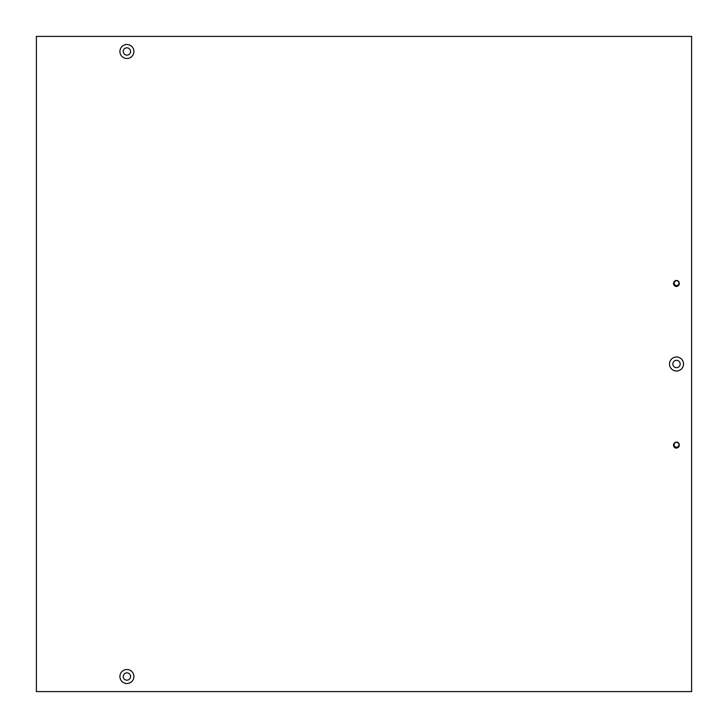 <?xml version="1.0" encoding="UTF-8"?>
<svg xmlns="http://www.w3.org/2000/svg" width="728" height="728" viewBox="0 0 728 728"><rect width="100%" height="100%" fill="white"/><g stroke="black" fill="none" stroke-linecap="round" stroke-linejoin="round"><path stroke-width="1.09" d="M675.102 280.844A2.721 2.721 0 0 1 679.024 282.127C679.752 284.539 678.851 286.004 676.339 286.504A3.321 3.321 0 0 1 674.701 285.968C672.963 284.084 673.091 282.382 675.093 280.844M674.729 281.117L675.548 280.635L674.055 281.982L674.183 284.593L676.439 285.904L678.76 284.721L679.024 282.127M677.14 280.526L675.784 280.544M674.619 281.226L673.819 282.755L674.692 285.212L677.24 285.813L679.097 284.029M679.206 282.801L678.614 281.436L676.84 280.471M676.33 280.462L675.411 280.69M674.137 281.854L673.819 282.755M674.11 284.466L675.366 285.658L677.977 285.485L679.097 284.056M679.078 282.264L678.332 281.144M673.846 282.61L673.819 283.556M674.592 285.103L676.139 285.886L678.587 284.957L679.233 283.201M678.696 281.554L677.877 280.817M677.277 280.562L676.512 280.453C672.89 282.555 673.036 284.366 676.949 285.876C680.043 283.802 679.897 282 676.512 280.444L674.956 280.935L673.782 283.265L675.111 285.522L677.722 285.631L678.815 284.621M679.206 282.81L678.978 282.027M675.684 280.58L675.184 280.799M673.882 282.464L673.791 283.265M674.492 285.003L675.111 285.512M676.949 285.867L677.713 285.622M679.006 284.266L679.224 282.946M678.778 281.672L678.132 280.981M678.241 281.081L677.559 280.662M676.63 280.462L675.211 280.781L673.791 282.974L674.164 284.557M676.003 285.849L676.658 285.895M678.478 285.058L678.878 284.53M679.16 282.546L678.933 281.927M678.86 281.8L678.46 281.272M673.8 282.974L673.81 283.52M674.993 285.431L675.475 285.695M677.577 285.676L678.059 285.412M679.169 283.784L679.233 283.238M678.35 281.172L677.313 280.571M675.102 442.497A2.721 2.721 0 0 1 679.024 443.771C679.752 446.182 678.851 447.647 676.339 448.148A3.321 3.321 0 0 1 674.701 447.611C672.963 445.736 673.091 444.025 675.093 442.488M674.729 442.761L675.548 442.278L674.055 443.625L674.183 446.237L676.439 447.556L678.76 446.364L679.024 443.771M679.078 443.907L678.014 442.542L675.784 442.196M675.211 442.433L673.819 444.399L674.692 446.856L677.24 447.456L679.124 445.6M679.233 444.99L678.614 443.079L676.84 442.114M676.33 442.105L675.056 442.515M674.137 443.498L673.782 444.799M674.11 446.109L675.366 447.301L677.977 447.129L679.206 445.245M673.846 444.253L673.819 445.199M674.592 446.755L676.139 447.529L678.587 446.601L679.233 444.844M678.696 443.197L677.868 442.46M676.64 442.096L675.684 442.224L673.882 444.107L673.9 445.6M675.329 447.274L676.549 447.547M678.041 447.074L678.815 446.273M678.778 443.316L676.512 442.105M679.006 445.909L679.169 445.427M678.241 442.724L677.559 442.306M679.188 444.335L679.042 443.807M676.803 447.529L677.322 447.42M678.86 443.443L678.46 442.915M673.791 444.762L673.837 445.309M674.993 447.074L675.575 447.383M677.577 447.329L678.15 447.001M678.35 442.815L677.45 442.269M674.974 447.766L675.575 448.011M674.947 447.756L675.866 448.084M674.665 285.94L675.575 286.368M674.674 285.949L675.875 286.441M683.519 364A7.007 7.007 0 0 1 673.009 370.07A7.007 7.007 0 0 1 673.009 357.93A7.007 7.007 0 0 1 683.519 364M680.18 364A3.667 3.667 0 0 0 674.683 360.824A3.667 3.667 0 0 0 674.683 367.176A3.667 3.667 0 0 0 680.18 364M36.4 691.6L691.6 691.6L691.6 36.4L36.4 36.4L36.4 691.6M133.925 676.512A7.007 7.007 0 0 1 123.414 682.582A7.007 7.007 0 0 1 123.414 670.442A7.007 7.007 0 0 1 133.925 676.512M130.585 676.512A3.667 3.667 0 0 0 125.089 673.336A3.667 3.667 0 0 0 125.089 679.688A3.667 3.667 0 0 0 130.585 676.512M130.585 51.488A3.667 3.667 0 0 0 125.089 48.312A3.667 3.667 0 0 0 125.089 54.664A3.667 3.667 0 0 0 130.585 51.488M133.925 51.488A7.007 7.007 0 0 1 123.414 57.558A7.007 7.007 0 0 1 123.414 45.418A7.007 7.007 0 0 1 133.925 51.488"/></g></svg>
